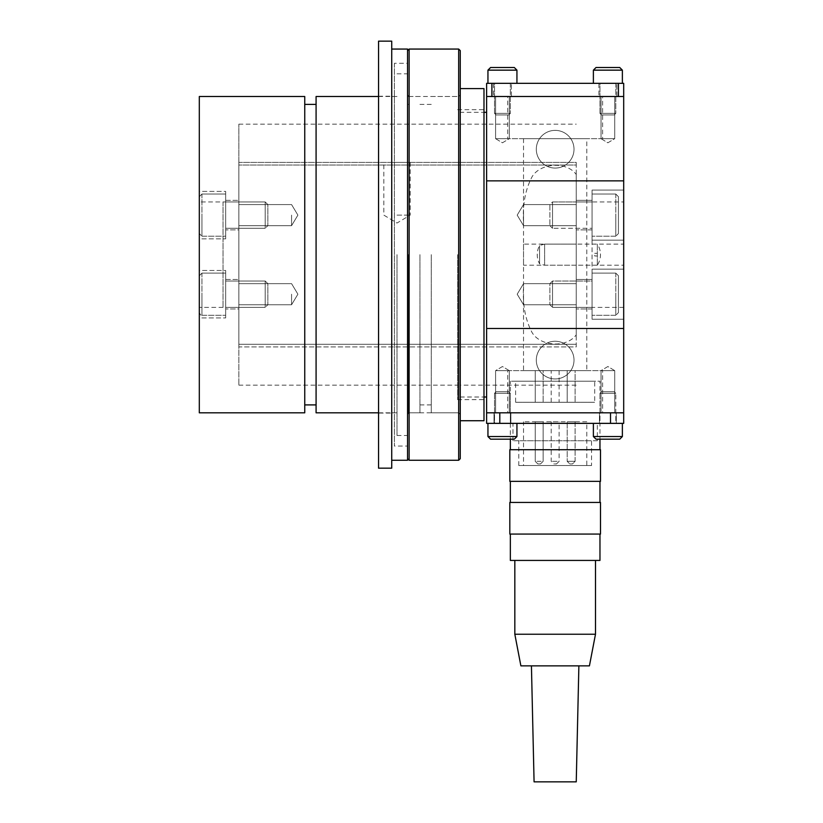 <?xml version="1.0" encoding="UTF-8"?>
<svg xmlns="http://www.w3.org/2000/svg" width="823" height="823" viewBox="0 0 823 823"><rect width="100%" height="100%" fill="white"/><g stroke="black" fill="none" stroke-linecap="round" stroke-linejoin="round"><path stroke-width="0.62" stroke-dasharray="4.12 3.09" d="M223.033 201.944L223.033 307.38L223.033 201.944L238.845 201.944L238.845 385.143L238.845 201.944L199.31 201.944L199.31 254.657L199.31 96.507M223.033 307.38L199.31 307.38L199.31 254.657L199.31 307.38M623.69 201.944L623.69 307.38L623.69 201.944L576.244 201.944L576.244 307.38L576.244 201.944L576.244 307.38L576.244 201.944L592.066 201.944L592.066 307.38L592.066 201.944L552.521 201.944L549.887 204.577L549.887 225.667L549.887 204.577L549.887 225.667L549.887 204.577L552.521 201.944L552.521 228.3L552.521 201.944L552.521 228.3L549.887 225.667L552.521 228.3L552.521 201.944L592.066 201.944L592.066 228.3L592.066 201.944L592.066 228.3L552.521 228.3L592.066 228.3L592.066 201.944M623.69 307.38L576.244 307.38L592.066 307.38L592.066 281.024L552.521 281.024L549.887 283.657L549.887 304.747L549.887 283.657L549.887 304.747L549.887 283.657L552.521 281.024L552.521 307.38L552.521 281.024L552.521 307.38L549.887 304.747L552.521 307.38L552.521 281.024L592.066 281.024L592.066 307.38L552.521 307.38L592.066 307.38L592.066 281.024L592.066 307.38M291.568 215.122L291.568 225.667L291.568 215.122M238.845 215.122L238.845 225.667L238.845 215.122M291.568 294.202L291.568 304.747L291.568 294.202M238.845 294.202L238.845 304.747L238.845 294.202M523.531 215.122L523.531 225.667L523.531 215.122M576.244 215.122L576.244 225.667L576.244 215.122M523.531 294.202L523.531 304.747L523.531 294.202M576.244 294.202L576.244 304.747L576.244 294.202M523.531 244.122L523.531 265.201L523.531 244.122L576.244 244.122L576.244 265.201L523.531 265.201M576.244 265.201L576.244 244.122L576.244 265.201L576.244 244.122L623.69 244.122L623.69 265.201L576.244 265.201M397.005 215.122L410.183 215.122L397.005 215.122M397.005 162.398L410.183 162.398L397.005 162.398M238.845 165.042L238.845 162.398L576.244 162.398L576.244 165.042L238.845 165.042L576.244 165.042L576.244 162.398L238.845 162.398L238.845 346.915L576.244 346.915L576.244 165.042L576.244 346.915L238.845 346.915L238.845 344.281L576.244 344.281L238.845 344.281L238.845 165.042M457.629 254.657L457.629 399.639L457.629 254.657M483.986 420.728L483.986 88.596M460.263 458.678L460.263 50.635M431.273 254.657L431.273 412.817L431.273 254.657M419.936 254.657L419.936 412.817L419.936 254.657M408.342 254.657L408.342 412.817L408.342 254.657M397.005 254.657L397.005 435.49L397.005 254.657M316.083 412.817L316.083 96.507M304.747 412.817L304.747 96.507M238.845 229.884L238.845 200.359L238.845 229.884L238.845 200.359L238.845 229.884L225.667 229.884L238.845 229.884M225.667 200.359L238.845 200.359L225.667 200.359L225.667 229.884L225.667 200.359M225.667 191.399L225.667 238.845L225.667 191.399L225.667 238.845L225.667 191.399L199.31 191.399L199.31 238.845L225.667 238.845L199.31 238.845L199.31 191.399L225.667 191.399M199.31 191.399L199.31 238.845L199.31 191.399M238.845 308.964L238.845 279.439L238.845 308.964L238.845 279.439L238.845 308.964L225.667 308.964L238.845 308.964M225.667 279.439L238.845 279.439L225.667 279.439L225.667 308.964L225.667 279.439M225.667 270.479L225.667 317.925L225.667 270.479L225.667 317.925L225.667 270.479L199.31 270.479L199.31 317.925L225.667 317.925L199.31 317.925L199.31 270.479L225.667 270.479M199.31 270.479L199.31 317.925L199.31 270.479M199.31 412.817L199.31 201.944M304.747 254.657L304.747 404.906L304.747 254.657M483.986 254.657L483.986 109.685L483.986 254.657M238.845 254.657L238.845 124.18L238.845 254.657M265.201 201.944L267.845 204.577L267.845 225.667L267.845 204.577L267.845 225.667L267.845 204.577L265.201 201.944L265.201 228.3L265.201 201.944L265.201 228.3L267.845 225.667L265.201 228.3L265.201 201.944L225.667 201.944L225.667 228.3L225.667 201.944L265.201 201.944M225.667 228.3L265.201 228.3L225.667 228.3L225.667 201.944L225.667 228.3M201.944 194.033L225.667 194.033L225.667 236.211L225.667 194.033L225.667 236.211L225.667 194.033L201.944 194.033L201.944 236.211L225.667 236.211L201.944 236.211L201.944 194.033L199.31 196.666L199.31 233.578L199.31 196.666L199.31 233.578L199.31 196.666L201.944 194.033M265.201 281.024L267.845 283.657L267.845 304.747L267.845 283.657L267.845 304.747L267.845 283.657L265.201 281.024L265.201 307.38L265.201 281.024L265.201 307.38L267.845 304.747L265.201 307.38L265.201 281.024L225.667 281.024L225.667 307.38L225.667 281.024L265.201 281.024M225.667 307.38L265.201 307.38L225.667 307.38L225.667 281.024L225.667 307.38M201.944 273.113L225.667 273.113L225.667 315.291L225.667 273.113L225.667 315.291L225.667 273.113L201.944 273.113L201.944 315.291L225.667 315.291L201.944 315.291L201.944 273.113L199.31 275.746L199.31 312.647L199.31 275.746L199.31 312.647L199.31 275.746L201.944 273.113M460.263 112.319L460.263 397.005L460.263 112.319L483.986 112.319M460.263 397.005L483.986 397.005M486.619 112.319L486.619 397.005L486.619 112.319M576.244 174.497L576.244 334.827C566.08 348.839 538.448 346.092 531.432 331.299C525.146 318.871 522.512 303.954 523.531 286.538L523.531 222.786C522.512 205.369 525.146 190.452 531.432 178.025C538.448 163.232 566.08 160.485 576.244 174.497L576.244 334.827M460.263 385.143L460.263 124.18L460.263 385.143L576.244 385.143M460.263 124.18L576.244 124.18M576.244 279.439L576.244 308.964L576.244 279.439L576.244 308.964L576.244 279.439L592.066 279.439L576.244 279.439M592.066 308.964L576.244 308.964L592.066 308.964L592.066 279.439L592.066 308.964M592.066 319.242L592.066 269.162L592.066 319.242L592.066 269.162L592.066 319.242L623.69 319.242L623.69 269.162L592.066 269.162L623.69 269.162L623.69 319.242L592.066 319.242M576.244 200.359L576.244 229.884L576.244 200.359L576.244 229.884L576.244 200.359L592.066 200.359L576.244 200.359M592.066 229.884L576.244 229.884L592.066 229.884L592.066 200.359L592.066 229.884M592.066 240.162L592.066 190.082L592.066 240.162L592.066 190.082L592.066 240.162L623.69 240.162L623.69 190.082L592.066 190.082L623.69 190.082L623.69 240.162L592.066 240.162M623.69 319.242L623.69 269.162L623.69 319.242M623.69 240.162L623.69 190.082L623.69 240.162M574.012 360.104A18.857 18.857 0 0 0 555.155 341.247A18.857 18.857 0 0 0 536.308 360.104A18.857 18.857 0 0 0 555.155 378.95A18.857 18.857 0 0 0 574.012 360.104A18.857 18.857 0 0 0 555.155 341.247A18.857 18.857 0 0 0 536.308 360.104A18.857 18.857 0 0 0 555.155 378.95A18.857 18.857 0 0 0 574.012 360.104M574.012 149.22A18.857 18.857 0 0 0 555.155 130.373A18.857 18.857 0 0 0 536.308 149.22A18.857 18.857 0 0 0 555.155 168.077A18.857 18.857 0 0 0 574.012 149.22A18.857 18.857 0 0 0 555.155 130.373A18.857 18.857 0 0 0 536.308 149.22A18.857 18.857 0 0 0 555.155 168.077A18.857 18.857 0 0 0 574.012 149.22M523.531 286.538L523.531 370.638L586.789 370.638L523.531 370.638M586.789 138.676L523.531 138.676L586.789 138.676L586.789 370.638M523.531 138.676L523.531 222.786M602.611 138.676L507.709 138.676L602.611 138.676L602.611 96.507L507.709 96.507L507.709 138.676M623.69 265.201L623.69 244.122M614.73 138.676L601.027 138.676L607.878 142.801L614.73 138.676L601.027 138.676L607.878 142.801L614.73 138.676L614.73 96.507L601.027 96.507L601.027 138.676L614.73 138.676L614.73 96.507L601.027 96.507L601.027 138.676L614.73 138.676M509.293 138.676L495.59 138.676L502.442 142.801L509.293 138.676L495.59 138.676L502.442 142.801L509.293 138.676L509.293 96.507L495.59 96.507L495.59 138.676L509.293 138.676L509.293 96.507L495.59 96.507L495.59 138.676L509.293 138.676M507.709 370.638L602.611 370.638L507.709 370.638L507.709 412.817L602.611 412.817L602.611 370.638M601.027 370.638L614.73 370.638L607.878 366.523L601.027 370.638L614.73 370.638L607.878 366.523L601.027 370.638L601.027 412.817L614.73 412.817L614.73 370.638L601.027 370.638L601.027 412.817L614.73 412.817L614.73 370.638L601.027 370.638M495.59 370.638L509.293 370.638L502.442 366.523L495.59 370.638L509.293 370.638L502.442 366.523L495.59 370.638L495.59 412.817L509.293 412.817L509.293 370.638L495.59 370.638L495.59 412.817L509.293 412.817L509.293 370.638L495.59 370.638M509.293 412.817L495.59 412.817L509.293 412.817M614.73 412.817L601.027 412.817L614.73 412.817M602.611 412.817L507.709 412.817M495.59 96.507L509.293 96.507L495.59 96.507M601.027 96.507L614.73 96.507L601.027 96.507M507.709 96.507L602.611 96.507M610.512 412.817L486.619 412.817L486.619 96.507L623.69 96.507L623.69 423.361L610.512 423.361L610.512 412.817L623.69 412.817L486.619 412.817L623.69 412.817M615.789 273.113L592.066 273.113L592.066 315.291L592.066 273.113L592.066 315.291L592.066 273.113L615.789 273.113L615.789 315.291L592.066 315.291L615.789 315.291L615.789 273.113L618.423 275.746L618.423 312.647L618.423 275.746L618.423 312.647L618.423 275.746L615.789 273.113M615.789 194.033L592.066 194.033L592.066 236.211L592.066 194.033L592.066 236.211L592.066 194.033L615.789 194.033L615.789 236.211L592.066 236.211L615.789 236.211L615.789 194.033L618.423 196.666L618.423 233.578L618.423 196.666L618.423 233.578L618.423 196.666L615.789 194.033M460.263 414.401L458.678 412.817L458.678 96.507L458.678 412.817L409.124 412.817L409.124 254.657L409.124 412.817L407.55 414.401L407.55 254.657L407.55 414.401M460.263 94.923L460.263 254.657L460.263 94.923L458.678 96.507L409.124 96.507L409.124 254.657L409.124 49.061M407.55 94.923L407.55 254.657L407.55 94.923L409.124 96.507L409.124 460.263M407.55 50.635L407.55 254.657L407.55 50.635M407.55 254.657L407.55 435.49L407.55 254.657M394.371 63.289L394.371 446.035L394.371 63.289L407.55 63.289L407.55 446.035L394.371 446.035M407.55 460.263L407.55 49.061M391.727 460.263L391.727 49.061L391.727 460.263M394.371 412.817L394.371 96.507L394.371 412.817L391.727 412.817L391.727 96.507L391.727 412.817M391.727 96.507L394.371 96.507M407.55 446.035L407.55 63.289M378.549 96.24L378.549 413.084L378.549 96.24L391.727 96.24L391.727 413.084L378.549 413.084M391.727 468.174L391.727 41.15M378.549 468.174L378.549 41.15M391.727 413.084L391.727 96.24M597.333 265.201L544.62 265.201L539.59 263.854L539.59 245.47L539.59 263.854A19.155 19.155 0 0 1 539.59 245.47L544.62 244.122L544.62 265.201L544.62 244.122L597.333 244.122L597.333 265.201L597.333 244.122A19.155 19.155 0 0 1 597.333 265.201M594.7 253.34L597.333 253.34L594.7 253.34L594.7 255.984L597.333 255.984L597.333 253.34L597.333 255.984L594.7 255.984L594.7 253.34M591.531 465.54L518.778 465.54L591.531 465.54L591.531 440.758L518.778 440.758L591.531 440.758M518.778 465.54L518.778 440.758M597.333 440.758L512.986 440.758L597.333 440.758L597.333 423.361L512.986 423.361L597.333 423.361M512.986 440.758L512.986 423.361M599.967 412.817L510.353 412.817L599.967 412.817L599.967 381.183L510.353 381.183L599.967 381.183M510.353 412.817L510.353 381.183M515.62 402.272L594.7 402.272L515.62 402.272L515.62 381.183L594.7 381.183L594.7 402.272M594.7 381.183L515.62 381.183M586.789 421.777L523.531 421.777L586.789 421.777L586.789 465.54L523.531 465.54L523.531 421.777M523.531 465.54L586.789 465.54M575.092 461.322L575.092 421.777L567.181 421.777L575.092 421.777L567.181 421.777L575.092 421.777L575.092 461.322L572.458 463.956L569.825 463.956L572.458 463.956L569.825 463.956L572.458 463.956L575.092 461.322L567.181 461.322L575.092 461.322L567.181 461.322L567.181 421.777L567.181 461.322L569.825 463.956L567.181 461.322L575.092 461.322M541.153 461.322L535.228 461.322L535.228 421.777L543.129 421.777L535.228 421.777L543.129 421.777L535.228 421.777L535.228 461.322L537.861 463.956L540.495 463.956L537.861 463.956L540.495 463.956L537.861 463.956L535.228 461.322L541.153 461.322M543.129 461.322L543.129 421.777L543.129 461.322L540.495 463.956L543.129 461.322M557.14 461.322L551.204 461.322L557.14 461.322M553.179 421.777L559.115 421.777L553.179 421.777M554.496 463.956L556.482 463.956L554.496 463.956M567.181 370.638L567.181 402.272L575.092 402.272L567.181 402.272L575.092 402.272L567.181 402.272L567.181 370.638L575.092 370.638L575.092 402.272L575.092 370.638L567.181 370.638M551.204 370.638L559.115 370.638L551.204 370.638L551.204 402.272L559.115 402.272L551.204 402.272M559.115 370.638L559.115 402.272M535.228 370.638L535.228 402.272L543.129 402.272L535.228 402.272L543.129 402.272L535.228 402.272L535.228 370.638L543.129 370.638L543.129 402.272L543.129 370.638L535.228 370.638M502.442 412.817L510.877 412.817L502.442 412.817M502.442 423.361L510.877 423.361L502.442 423.361M607.878 412.817L616.314 412.817L607.878 412.817M607.878 423.361L616.314 423.361L607.878 423.361M499.808 412.817L499.808 423.361L610.512 423.361M499.808 423.361L486.619 423.361M494.53 393.312L496.115 391.727L508.768 391.727L496.115 391.727L508.768 391.727L496.115 391.727L494.53 393.312L510.353 393.312L494.53 393.312L510.353 393.312L508.768 391.727L510.353 393.312L494.53 393.312L494.53 423.361L510.353 423.361L494.53 423.361L494.53 393.312M599.967 423.361L510.353 423.361L510.353 393.312L510.353 423.361L494.53 423.361L599.967 423.361L599.967 393.312L601.551 391.727L614.205 391.727L601.551 391.727L614.205 391.727L601.551 391.727L599.967 393.312L615.789 393.312L599.967 393.312L615.789 393.312L614.205 391.727L615.789 393.312L599.967 393.312L599.967 423.361L615.789 423.361L599.967 423.361L615.789 423.361L615.789 393.312L615.789 423.361L599.967 423.361L599.967 439.173L596.017 439.173L607.878 439.173L596.017 439.173L593.383 436.54L593.383 423.361L622.373 423.361L593.383 423.361M516.937 423.361L487.946 423.361L516.937 423.361L487.946 423.361L516.937 423.361L516.937 436.54L502.442 436.54L516.937 436.54L514.303 439.173L502.442 439.173M593.383 436.54L622.373 436.54L607.878 436.54L622.373 436.54L622.373 423.361M619.74 439.173L607.878 439.173L619.74 439.173M510.353 423.361L510.353 439.173M510.353 449.718L599.967 449.718L510.353 449.718M510.353 481.352L599.967 481.352L510.353 481.352M510.353 502.442L599.967 502.442L510.353 502.442M510.353 534.076L599.967 534.076L510.353 534.076M514.828 560.432L595.492 560.432L514.828 560.432M531.432 665.869L578.878 665.869L531.432 665.869M576.244 781.85L534.076 781.85M589.422 665.869L520.887 665.869M595.492 634.235L514.828 634.235M599.967 560.432L510.353 560.432M600.502 534.076L509.818 534.076M600.502 502.442L509.818 502.442M600.502 481.352L509.818 481.352M600.502 449.718L509.818 449.718M598.918 83.329L616.839 83.329L598.918 83.329L616.839 83.329L598.918 83.329L598.918 96.507L598.918 83.329M616.839 96.507L616.839 83.329L616.839 96.507L598.918 96.507L616.839 96.507M493.481 83.329L511.402 83.329L493.481 83.329L511.402 83.329L493.481 83.329L493.481 96.507L493.481 83.329M511.402 96.507L511.402 83.329L511.402 96.507L493.481 96.507L511.402 96.507M491.897 96.507L618.423 96.507L491.897 96.507L491.897 83.329L486.619 83.329M623.69 96.507L618.423 96.507L623.69 96.507M618.423 96.507L618.423 83.329L623.69 83.329M618.423 83.329L491.897 83.329M494.53 113.379L496.115 114.953L508.768 114.953L496.115 114.953L508.768 114.953L496.115 114.953L494.53 113.379L510.353 113.379L494.53 113.379L510.353 113.379L508.768 114.953L510.353 113.379L494.53 113.379L494.53 83.329L510.353 83.329L494.53 83.329L494.53 113.379M510.353 83.329L510.353 113.379L510.353 83.329L494.53 83.329L510.353 83.329M516.937 83.329L487.946 83.329L516.937 83.329M514.303 67.507L490.58 67.507L514.303 67.507M599.967 113.379L601.551 114.953L614.205 114.953L601.551 114.953L614.205 114.953L601.551 114.953L599.967 113.379L615.789 113.379L599.967 113.379L615.789 113.379L614.205 114.953L615.789 113.379L599.967 113.379L599.967 83.329L615.789 83.329L599.967 83.329L599.967 113.379M615.789 83.329L615.789 113.379L615.789 83.329L599.967 83.329L615.789 83.329M622.373 83.329L593.383 83.329L622.373 83.329M596.017 67.507L619.74 67.507M201.944 236.211L201.944 215.122L201.944 236.211L199.31 233.578L201.944 236.211M201.944 315.291L201.944 294.202L201.944 315.291C201.275 315.806 200.401 314.931 199.31 312.647C200.401 314.931 201.275 315.806 201.944 315.291M615.789 315.291L615.789 294.202L615.789 315.291L618.423 312.647L615.789 315.291M615.789 236.211L615.789 215.122L615.789 236.211L618.423 233.578L615.789 236.211M458.678 460.263L458.678 49.061M487.946 436.54L516.937 436.54M516.937 70.15L487.946 70.15M622.373 70.15L593.383 70.15M238.845 225.667L291.568 225.667L297.895 215.122L291.568 225.667L238.845 225.667M238.845 304.747L291.568 304.747L297.895 294.202L291.568 304.747L238.845 304.747M576.244 225.667L523.531 225.667L517.194 215.122L523.531 225.667L576.244 225.667M576.244 304.747L523.531 304.747L517.194 294.202L523.531 304.747L576.244 304.747M410.183 162.398L410.183 215.122L397.005 223.043L383.827 215.122L383.827 162.398M517.194 215.122L523.531 204.577L576.244 204.577L523.531 204.577L517.194 215.122M517.194 294.202L523.531 283.657L576.244 283.657L523.531 283.657L517.194 294.202M297.895 294.202L291.568 283.657L238.845 283.657L291.568 283.657L297.895 294.202M297.895 215.122L291.568 204.577L238.845 204.577L291.568 204.577L297.895 215.122M238.845 385.143L457.629 385.143M457.629 399.639L483.986 399.639M431.273 96.507L460.263 96.507M419.936 104.408L431.273 104.408M408.342 96.507L419.936 96.507M407.55 104.408L408.342 104.408M378.549 96.507L397.005 96.507M378.549 412.817L397.005 412.817M407.55 404.906L408.342 404.906M408.342 412.817L419.936 412.817M419.936 404.906L431.273 404.906M431.273 412.817L460.263 412.817M457.629 109.685L483.986 109.685M238.845 124.18L457.629 124.18M397.005 435.49L407.55 435.49M397.005 73.833L407.55 73.833M551.204 421.777L551.204 461.322L553.838 463.956M510.877 423.361L510.877 412.817L510.877 423.361M616.314 423.361L616.314 412.817L616.314 423.361M599.442 423.361L599.442 412.817L599.442 423.361M494.006 423.361L494.006 412.817L494.006 423.361M556.482 463.956L559.115 461.322L559.115 421.777"/><path stroke-width="1.23" d="M460.263 88.596L483.986 88.596L483.986 420.728L460.263 420.728M378.549 96.507L316.083 96.507L316.083 412.817L378.549 412.817M304.747 96.507L304.747 412.817L199.31 412.817L199.31 96.507L304.747 96.507M483.986 112.319L486.619 112.319M483.986 397.005L486.619 397.005M623.69 83.329L623.69 96.507L486.619 96.507L486.619 83.329L486.619 412.817L623.69 412.817L623.69 83.329L618.423 83.329L618.423 96.507M486.619 328.47L623.69 328.47M486.619 180.854L623.69 180.854M409.124 460.263L409.124 49.061L458.678 49.061L460.263 50.635L460.263 458.678L458.678 460.263L409.124 460.263L407.55 458.678M391.727 460.263L407.55 460.263L407.55 49.061L391.727 49.061M391.727 41.15L378.549 41.15L378.549 468.174L391.727 468.174L391.727 41.15M610.512 412.817L610.512 423.361L623.69 423.361L623.69 412.817M610.512 423.361L499.808 423.361L499.808 412.817M486.619 423.361L486.619 412.817L486.619 423.361L499.808 423.361M516.937 436.54L487.946 436.54L487.946 423.361L487.946 436.54L490.58 439.173L514.303 439.173L516.937 436.54L516.937 423.361M622.373 423.361L622.373 436.54L593.383 436.54L596.017 439.173L619.74 439.173L599.967 439.173L599.967 449.718M487.946 436.54L490.58 439.173L502.442 439.173M593.383 436.54L593.383 423.361M510.353 439.173L510.353 449.718M600.502 449.718L600.502 481.352L509.818 481.352L509.818 449.718L600.502 449.718M599.967 481.352L599.967 502.442M510.353 481.352L510.353 502.442M600.502 502.442L600.502 534.076L509.818 534.076L509.818 502.442L600.502 502.442M599.967 534.076L599.967 560.432L510.353 560.432L510.353 534.076M595.492 560.432L595.492 634.235L589.422 665.869L520.887 665.869L514.828 634.235L595.492 634.235M514.828 560.432L514.828 634.235M578.878 665.869L576.244 781.85L534.076 781.85L531.432 665.869M491.897 96.507L491.897 83.329L486.619 83.329M491.897 83.329L618.423 83.329M487.946 70.15L490.58 67.507L502.442 67.507L490.58 67.507L487.946 70.15L487.946 83.329L487.946 70.15L516.937 70.15L516.937 83.329L516.937 70.15L514.303 67.507L502.442 67.507L514.303 67.507L516.937 70.15M593.383 70.15L593.383 83.329L593.383 70.15L622.373 70.15L622.373 83.329L622.373 70.15L619.74 67.507L596.017 67.507L593.383 70.15L596.017 67.507M458.678 49.061L458.678 460.263M304.747 104.408L316.083 104.408M304.747 404.906L316.083 404.906M409.124 49.061L407.55 50.635M622.373 436.54L619.74 439.173L622.373 436.54M622.373 70.15L619.74 67.507"/></g></svg>

